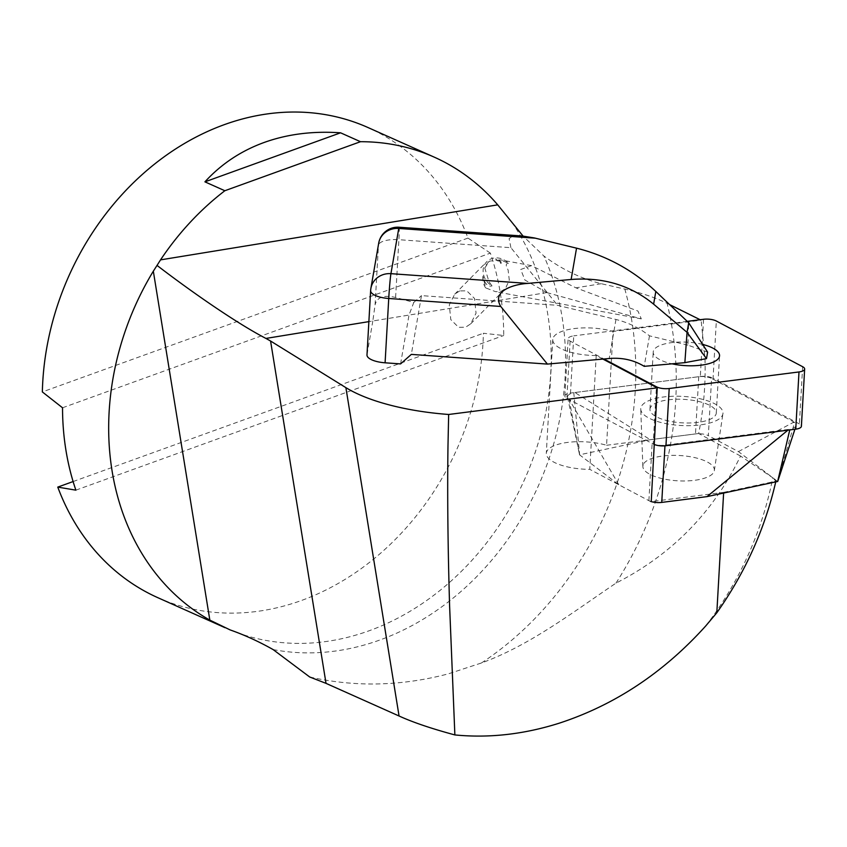 <?xml version="1.0" encoding="UTF-8"?>
<svg xmlns="http://www.w3.org/2000/svg" width="847" height="847" viewBox="0 0 847 847"><rect width="100%" height="100%" fill="white"/><g stroke="black" fill="none" stroke-linecap="round" stroke-linejoin="round"><path stroke-width="0.64" stroke-dasharray="4.24 3.18" d="M602.905 359.075L596.224 355.539L589.766 469.354A38.623 13.69 -176.8 0 1 546.304 453.336A38.623 13.69 -176.8 0 1 567.183 442.462A38.623 13.69 -176.8 0 1 606.579 445.268L613.037 331.452L701.115 320.208L700.141 319.721M596.224 355.539A38.623 13.69 -176.8 0 1 552.763 339.509A38.623 13.69 -176.8 0 1 573.641 328.647A38.623 13.69 -176.8 0 1 613.037 331.452M669.606 304.592L667.118 303.364C655.546 297.668 641.444 292.914 624.832 289.092L601.264 283.703C581.211 278.695 562.08 269.462 543.89 256.016L523.065 236.069M546.866 292.607L641.306 318.885L637.96 311.04L575.918 287.842L531.514 265.64L520.736 269.473L524.896 280.018L546.866 292.607M62.53 407.778L490.371 253.126A257.488 212.459 -65.9 0 1 503.721 335.507L483.393 333.252A257.488 212.459 114.1 0 1 157.817 597.675M75.87 490.159L503.721 335.507M459.73 290.902L454.712 294.205L449.302 304.878L450.795 319.605L458.555 327.281L465.606 327.217L470.625 323.903L476.035 313.242L474.553 298.504L466.782 290.839L459.73 290.902M490.371 253.126L467.978 238.081A257.488 212.459 114.1 0 0 367.926 127.505M467.978 238.081L42.35 391.928M484.77 268.033L489.344 261.172L500.439 259.849L508.496 263.279A16.093 14.124 44.6 0 0 486.792 261.702A16.093 14.124 44.6 0 0 492.043 285.884L489.058 281.818L484.77 268.033A16.093 9.613 -79.4 0 1 489.344 261.172M508.496 263.279C505.691 263.332 505.564 265.556 508.094 269.928L509.291 280.113L505.373 288.689L500.916 291.432L495.675 291.696L485.723 287.916L482.928 276.111L484.399 280.95C486.39 285.143 488.941 286.784 492.043 285.884M501.001 263.555C501.699 261.458 499.889 259.913 495.559 258.938L501.001 263.555A16.093 9.613 -79.4 0 0 495.728 258.97A16.093 9.613 -79.4 0 0 495.559 258.938L495.728 258.97M485.723 287.916A16.093 9.613 -79.4 0 1 483.044 280.696A16.093 9.613 -79.4 0 1 482.928 276.111M309.706 676.997C355.158 687.277 401.372 686.218 448.338 673.841L481.456 662.968C529.936 645.403 573.885 611.46 615.97 583.138C671.957 554.489 713.481 512.117 740.543 456.025L772.803 477.793A296.111 244.328 -65.9 0 1 705.593 626.113M73.117 481.551L483.393 333.252M740.543 456.025L698.669 433.516C703.751 407.989 705.847 382.844 704.948 358.059L701.115 320.208M723.613 493.081L723.656 492.361L651.237 501.604M650.761 501.668L589.766 469.354M606.579 445.268L698.669 433.516M723.656 492.361L775.894 481.202L772.803 477.793M707.626 352.13L687.891 345.153L688.706 322.781M687.891 345.153L649.49 335.836C639.369 327.958 628.188 322.506 615.96 319.478L557.57 305.322L421.488 295.624L411.335 354.395M399.096 227.229A19.312 0.731 -85.9 0 1 398.895 239.701L510.91 247.684L557.57 305.322M510.91 247.684L509.089 238.579L511.546 236.991L517.189 235.921L522.25 235.995M372.828 320.981L367.016 354.649L370.668 290.33L378.471 245.111L375.083 304.835L372.828 320.981L409.006 315.073L413.791 302.421L395.613 297.477C383.839 294.703 376.989 297.159 375.083 304.835M400.578 363.903L409.006 315.073M413.791 302.421L421.488 295.624M649.49 335.836L644.218 366.338M395.613 297.477L398.895 239.701A19.312 6.84 3.2 0 0 378.471 245.111A19.312 18.041 -170.2 0 1 378.694 243.195M370.88 288.414A19.312 18.041 -170.2 0 0 370.668 290.33M643.847 463.478A35.807 12.684 -176.8 0 1 683.762 455.845A35.807 12.684 -176.8 0 1 714.328 470.614A35.807 12.684 -176.8 0 1 713.396 472.848A35.807 12.684 -176.8 0 1 674.657 480.588A35.807 12.684 -176.8 0 1 642.862 466.549A35.807 12.684 -176.8 0 1 643.847 463.478M641.888 405.554A41.164 14.59 -176.8 0 1 687.775 396.788A41.164 14.59 -176.8 0 1 722.925 413.76A41.164 14.59 -176.8 0 1 681.041 425.512A41.164 14.59 -176.8 0 1 640.756 409.101A41.164 14.59 -176.8 0 1 641.888 405.554M650.771 501.456A10.302 3.653 -176.8 0 1 648.887 500.672L618.797 484.738L579.549 454.818L650.242 439.699L695.493 433.918A10.302 3.653 -176.8 0 1 708.346 435.654L711.596 378.44A10.302 3.653 3.2 0 0 698.743 376.703L576.076 392.362A15.447 5.474 3.2 0 0 573.79 392.754L576.024 393.241L650.242 439.699M738.436 451.589L793.12 422.515L794.571 422.515L777.673 481.477L738.436 451.589L708.346 435.654M618.797 484.738L569.163 399.371A15.447 5.474 3.2 0 0 570.571 400.26L652.137 443.457A10.302 3.653 3.2 0 0 665.001 445.194L787.657 429.524A15.447 5.474 3.2 0 0 789.955 429.143L787.604 430.403M794.909 429.27L796.095 425.67A15.447 5.474 -176.8 0 0 794.571 422.515A15.447 5.474 3.2 0 0 793.173 421.637L711.596 378.44M796.095 425.67A15.447 5.474 -176.8 0 1 789.955 429.143L789.764 429.927M567.585 397.254L579.549 454.818L569.163 399.371A15.447 5.474 -176.8 0 1 567.585 397.254A15.447 5.474 -176.8 0 1 573.79 392.754L579.613 454.775M570.116 341.087L566.865 398.302A10.228 3.621 -176.8 0 1 564.864 395.973A10.228 3.621 -176.8 0 1 570.507 393.072L573.758 335.857A10.228 3.621 3.2 0 0 568.115 338.758A10.228 3.621 3.2 0 0 570.116 341.087L603.911 358.99M650.877 406.772A33.213 11.773 3.2 0 0 649.967 409.239A33.213 11.773 3.2 0 0 682.47 422.865A33.213 11.773 3.2 0 0 716.297 412.997A33.213 11.773 3.2 0 0 687.362 399.636A33.213 11.773 3.2 0 0 650.877 406.772M702.671 344.443A33.213 11.773 3.2 0 0 654.128 349.557A33.213 11.773 3.2 0 0 653.217 352.024A33.213 11.773 3.2 0 0 672.031 363.818M687.224 321.373L573.758 335.857M802.649 366.719L799.399 423.934A10.228 3.621 -176.8 0 1 801.4 426.263M566.865 398.302L653.185 444.008L656.404 387.407M703.561 319.287L700.321 376.502L570.507 393.072M799.399 423.934L713.079 378.228L716.329 321.013M654.011 444.4A10.228 3.621 -176.8 0 1 653.185 444.008M700.321 376.502A10.228 3.621 -176.8 0 1 713.079 378.228M546.813 292.586L368.868 321.627M601.264 283.703L575.918 287.842M511.874 222.2A257.488 212.459 -65.9 0 1 496.607 529.237A257.488 212.459 -65.9 0 1 230.13 629.914M481.456 662.968A302.813 249.854 114.1 0 0 624.832 289.092M273.115 649.575A262.665 216.726 114.1 0 0 510.275 535.907A262.665 216.726 114.1 0 0 543.89 256.016M615.97 583.138A319.351 263.502 114.1 0 0 667.118 303.364M615.96 319.478L609.215 358.503M787.625 430.202L787.657 429.524M576.024 393.241L576.076 392.362M665.001 445.194L664.959 445.84M648.887 500.672L652.137 443.457M570.571 400.26L570.518 401.139M698.743 376.703L695.493 433.918M793.173 421.637L793.12 422.515M552.763 339.509L546.304 453.336M470.625 323.903L505.373 288.689M454.712 294.205L486.792 261.702M531.514 265.651L500.439 259.849M641.306 318.885L495.675 291.696M714.328 470.614L722.925 413.76M642.862 466.549L640.756 409.101M564.864 395.973L568.115 338.758M716.297 412.997L719.548 355.782M649.967 409.239L653.217 352.024"/><path stroke-width="1.27" d="M270.574 341.023L265.916 338.429C234.132 321.86 187.251 288.636 157.034 265.407L153.328 271.188A257.488 212.459 114.1 0 0 209.834 620.11L230.13 629.914C244.571 634.996 258.896 641.55 273.115 649.575L309.706 676.997L326.021 683.36L270.574 341.023L345.883 387.64C358.09 395.104 374.205 401.277 394.226 406.158C411.155 410.244 429.302 413.018 448.656 414.479L657.23 387.841L602.905 359.075M700.141 319.721L669.606 304.592M224.963 627.68L157.817 597.675A257.488 212.459 114.1 0 1 57.765 487.099L75.87 490.159A257.488 212.459 -65.9 0 1 62.53 407.778L42.35 391.928A257.488 212.459 114.1 0 1 224.328 124.647A257.488 212.459 114.1 0 1 367.926 127.505L434.331 157.182A257.488 212.459 114.1 0 0 360.494 141.703L340.568 132.81C312.839 130.893 287.377 134.112 264.179 142.455C241.014 150.872 221.268 164 204.921 181.84L224.847 190.734A257.488 212.459 114.1 0 0 160.538 259.87L157.034 265.407M523.065 236.069L497.718 204.847A257.488 212.459 114.1 0 0 434.331 157.182M360.494 141.703L224.847 190.734M723.613 493.081L716.816 612.773L705.593 626.113C663.487 672.772 614.604 705.149 558.956 723.274C523.7 734.381 489.005 738.266 454.871 734.931C431.43 728.611 412.828 722.3 399.064 716.001L326.021 683.36M57.765 487.099L73.117 481.551M651.237 501.604L657.23 387.841M454.871 734.931L449.598 605.753C447.841 546.389 447.301 493.007 447.989 445.586L448.656 414.479M716.816 612.773C745.392 572.254 765.085 528.39 775.894 481.202M340.568 132.81L204.921 181.84M535.463 238.198L398.746 228.457A19.312 0.731 -85.9 0 1 399.096 227.229L522.25 235.995L534.319 237.933L576.542 248.16C606.653 255.752 633.08 270.182 655.822 291.463L688.706 322.781L687.055 332.342L684.863 362.654L706.504 358.63L687.055 332.342L653.63 304.168C630.486 285.227 602.979 276.99 571.132 279.478L527.649 283.417C516.448 283.999 490.858 289.854 500.757 306.466L547.416 364.094L411.335 354.395L400.578 363.903L385.089 362.802A19.312 6.84 3.2 0 1 366.984 354.925A19.312 6.84 3.2 0 1 367.016 354.649M706.504 358.63L707.626 352.13L688.706 322.781M370.668 290.33A19.312 6.84 3.2 0 0 370.637 290.606L370.637 290.606A19.312 6.84 3.2 0 0 388.741 298.483L385.089 362.802M547.416 364.094L609.215 358.503C622.153 357.423 633.821 360.028 644.218 366.338L684.863 362.654M378.694 243.195L370.88 288.414A19.312 18.041 -170.2 0 1 390.933 273.666L398.746 228.457A19.312 18.041 -170.2 0 0 378.694 243.195L378.694 243.195A19.312 19.312 0 0 1 399.096 227.229M527.649 283.417L390.933 273.666A19.312 0.731 94.1 0 0 388.741 298.483L500.757 306.466M777.673 481.477L706.991 496.628L661.751 502.409A10.302 3.653 -176.8 0 1 650.771 501.456M787.922 430.16L706.991 496.628M672.031 363.818A33.213 11.773 3.2 0 0 719.548 355.782A33.213 11.773 3.2 0 0 702.671 344.443M603.911 358.99L656.436 386.793A10.228 3.621 3.2 0 0 669.194 388.519L798.996 371.949A10.228 3.621 3.2 0 0 804.65 369.048A10.228 3.621 3.2 0 0 802.649 366.719L716.329 321.013A10.228 3.621 3.2 0 0 703.561 319.287L687.224 321.373M804.65 369.048L801.4 426.263A10.228 3.621 -176.8 0 1 795.757 429.164L798.996 371.949M669.194 388.519L665.954 445.734L795.757 429.164M665.954 445.734A10.228 3.621 -176.8 0 1 654.011 444.4M368.868 321.627L265.916 338.429M497.718 204.847L160.538 259.87M399.064 716.001L345.883 387.64M209.834 620.11L153.328 271.188M571.132 279.478L576.542 248.16M655.822 291.463L653.63 304.168M664.959 445.84L661.751 502.409M777.62 481.551L789.764 429.927M656.404 387.407L656.436 386.793M370.88 288.414A19.312 19.312 0 0 0 370.637 290.606L366.984 354.925M777.694 481.509L794.909 429.27"/></g></svg>
